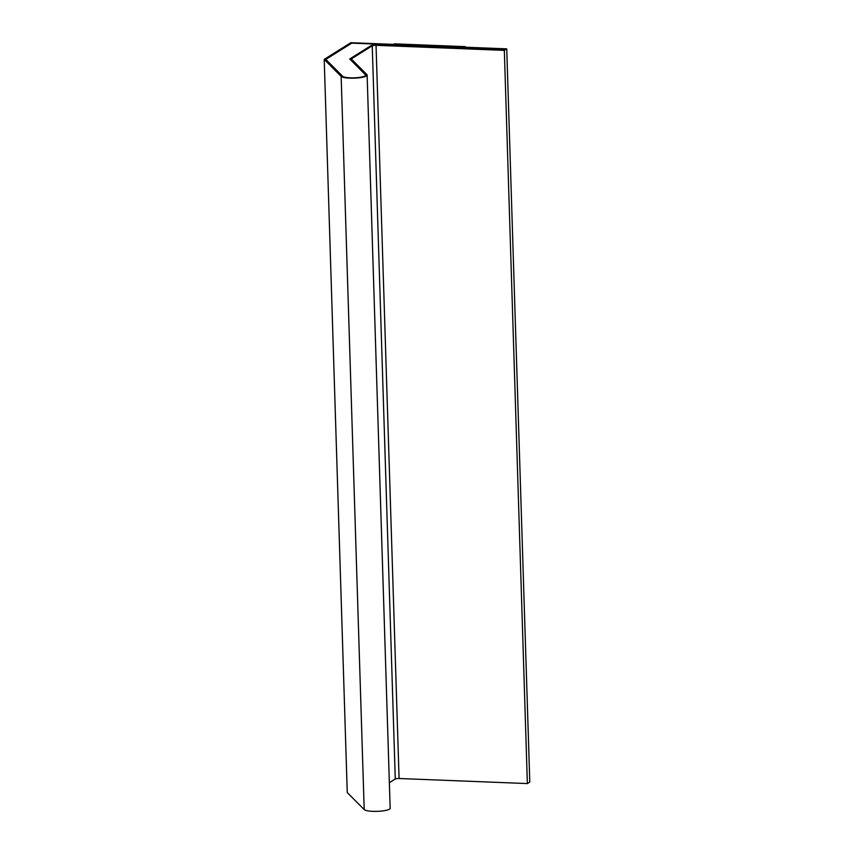 <?xml version="1.0" encoding="UTF-8"?>
<svg xmlns="http://www.w3.org/2000/svg" width="854" height="854" viewBox="0 0 854 854"><rect width="100%" height="100%" fill="white"/><g stroke="black" fill="none" stroke-linecap="round" stroke-linejoin="round"><path stroke-width="1.28" d="M506.742 48.849L350.813 42.7L324.21 59.396L341.152 76.39A13.109 2.669 -1.8 0 0 355.328 78.109A13.109 2.669 -1.8 0 0 367.124 75.077A13.109 2.669 -1.8 0 0 366.868 74.586L351.282 58.947L372.237 45.806A3 0.608 178.2 0 1 376.038 45.305L504.33 50.365L506.742 48.849L529.79 782.04L527.366 783.566L504.33 50.365M465.206 47.205L465.184 46.639L394.313 43.842L393.459 44.376M367.124 75.077L390.161 808.268A13.109 2.669 -1.8 0 1 378.375 811.3A13.109 2.669 -1.8 0 1 364.199 809.581L347.258 792.587L324.21 59.396M325.758 59.364L342.625 76.284A11.614 2.37 -1.8 0 0 355.179 77.799A11.614 2.37 -1.8 0 0 365.619 75.12A11.614 2.37 -1.8 0 0 365.405 74.682L349.745 58.969L370.817 45.742A4.494 0.918 178.2 0 1 376.529 45.006L503.39 50.002L504.842 49.094L351.752 43.063L325.758 59.364M389.36 782.712L395.274 778.997A3 0.608 178.2 0 1 399.085 778.506L527.366 783.566M365.619 75.163A11.614 2.37 -1.8 0 0 365.405 74.757L349.745 58.969M504.735 49.169L351.752 43.138L325.801 59.417M465.184 46.639L464.33 47.173M364.199 809.581L341.152 76.39M395.274 778.997L372.237 45.806M399.085 778.506L376.038 45.305"/></g></svg>
